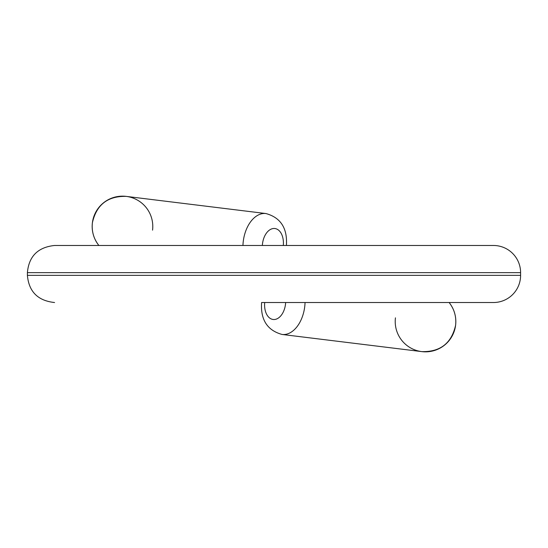 <?xml version="1.0" encoding="UTF-8"?>
<svg xmlns="http://www.w3.org/2000/svg" width="548" height="548" viewBox="0 0 548 548"><rect width="100%" height="100%" fill="white"/><g stroke="black" fill="none" stroke-linecap="round" stroke-linejoin="round"><path stroke-width="0.82" d="M520.6 272.644L27.4 272.644C28.859 256.293 37.915 247.237 54.567 245.477L493.433 245.477A27.167 27.167 0 0 1 520.6 272.644L520.6 275.356A27.167 27.167 0 0 1 493.433 302.523L261.588 302.523C260.464 319.731 267.287 330.376 282.042 334.451A30.304 19.125 -83 0 0 305.051 302.523M282.042 334.451L421.83 351.617C440.291 352.035 451.545 343.24 455.607 325.231C456.498 316.792 454.333 309.223 449.12 302.523A30.304 30.304 0 0 1 433.845 350.679A30.304 30.304 0 0 1 395.444 317.847A30.304 30.304 0 0 0 433.845 350.679A30.304 30.304 0 0 0 449.12 302.523L493.433 302.523M98.88 245.477A30.304 30.304 0 0 1 114.155 197.321A30.304 30.304 0 0 1 152.556 230.153A30.304 30.304 0 0 0 114.155 197.321A30.304 30.304 0 0 0 98.88 245.477C93.667 238.777 91.502 231.208 92.393 222.769C96.455 204.76 107.709 195.965 126.17 196.383L265.958 213.549A30.304 19.125 97 0 0 242.949 245.477M520.6 275.356L27.4 275.356L27.4 272.644M283.302 245.477A16.529 10.433 97 0 0 274.082 228.475A16.529 10.433 97 0 0 262.355 245.477M264.698 302.523A16.529 10.433 -83 0 0 273.918 319.525A16.529 10.433 -83 0 0 285.645 302.523M27.4 275.356C28.859 291.707 37.915 300.763 54.567 302.523M286.412 245.477C287.536 228.269 280.713 217.625 265.958 213.549"/></g></svg>
